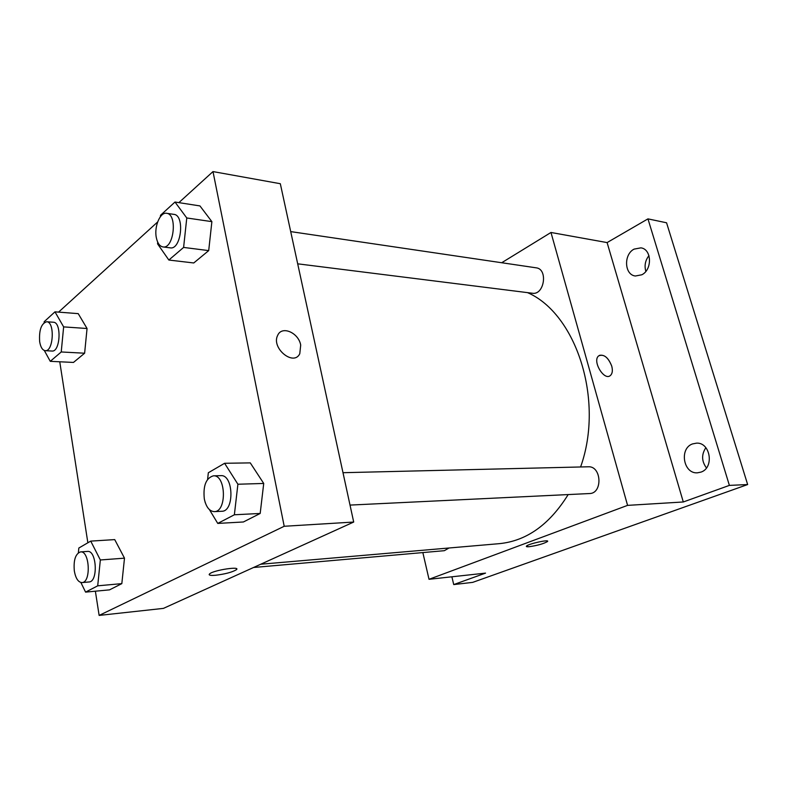 <?xml version="1.0" encoding="UTF-8"?>
<svg xmlns="http://www.w3.org/2000/svg" width="787" height="787" viewBox="0 0 787 787"><rect width="100%" height="100%" fill="white"/><g stroke="black" fill="none" stroke-linecap="round" stroke-linejoin="round"><path stroke-width="1.18" d="M648.95 255.608C645.261 260.428 644.219 265.681 645.852 271.367M705.86 447.685C701.365 454.512 701.561 461.261 706.451 467.931M501.703 262.74L550.979 232.47L607.102 242.583L647.957 218.875L666.559 222.78L747.65 484.546L472.702 582.37L453.725 584.574L451.886 576.802M647.957 218.875L729.382 485.392L747.65 484.546M729.382 485.392L683.293 501.978L627.573 505.372L429.023 579.301L485.559 573.113L453.725 584.574M547.496 541.535L547.496 541.535C543.65 543.758 537.551 545.48 529.179 546.709C526.897 546.906 525.991 546.709 526.454 546.119C528.116 543.837 550.202 539.026 547.496 541.535C543.65 543.758 537.551 545.489 529.179 546.719L526.326 546.444M641.779 274.791L635.394 276.001C624.376 274.938 623.402 254.476 634.086 249.115L640.903 247.856C651.813 249.115 652.502 269.715 641.779 274.791M700.951 472.111L697.42 472.82C683.323 473.981 679.063 448.501 692.501 443.927L696.564 443.14C710.513 442.255 714.458 467.872 700.951 472.111M607.102 242.583L683.293 501.978M260.723 564.23L499.312 543.66C526.552 540.974 549.503 524.614 568.175 494.57M580.599 466.976C604.554 400.032 576.182 313.679 527.556 292.636M550.979 232.47L627.573 505.372M429.023 579.301L422.845 552.582M297.693 263.822L532.337 293.236C544.309 295.43 548.293 268.947 536.124 267.816L290.708 231.604M253.562 567.486L444.35 550.684L449.003 547.998M350.018 505.087L589.453 493.547C602.931 493.597 601.622 465.747 588.214 466.789L342.994 472.702M599.458 355.35C604.495 354.396 608.577 357.987 611.725 366.103C612.866 370.5 612.424 373.638 610.378 375.517C604.101 381.262 591.942 360.8 598.7 355.852C603.796 353.835 608.135 357.259 611.735 366.103C612.866 370.5 612.414 373.638 610.378 375.527L610.378 375.517M178.875 202.633L212.992 171.586L280.32 183.715L353.697 522.047L163.44 608.381L99.132 615.414L95.375 591.204M212.992 171.586L284.205 526.277L353.697 522.047M284.205 526.277L99.132 615.414M236.72 569.031L236.238 569.818C232.008 572.267 225.131 574.077 215.618 575.258C210.257 575.671 208.27 575.189 209.667 573.812C213.848 570.054 241.648 565.912 236.238 569.818C232.008 572.267 225.131 574.087 215.618 575.258C211.614 575.592 209.46 575.386 209.155 574.618M160.381 216.7L160.528 215.264L174.989 202.033L199.947 205.919L211.88 221.649L208.703 250.61L193.759 262.966L208.703 250.61L211.88 221.649L186.775 217.969L183.607 247.423L168.851 260.035L157.548 243.832L157.715 242.17M78.366 552.779L78.838 548.027L90.731 541.112L114.725 539.607L124.494 558.16L121.828 583.629L109.521 589.866L121.828 583.629L124.494 558.16L100.343 559.97L97.706 585.823L85.586 592.119L80.874 582.498M58.582 312.114L157.636 221.973M87.859 542.784L59.753 361.784M207.601 479.381L208.339 472.741L224.6 463.287L250.276 462.884L263.724 483.454L260.182 513.458L243.399 521.978L260.182 513.458L263.724 483.454L237.9 484.231L234.369 514.777L217.753 523.414L209.411 509.612M44.111 322.67L44.2 321.686L54.972 311.839L78.228 313.639L87.052 328.504L84.622 353.215L73.476 362.433L84.622 353.215L87.052 328.504L63.639 326.89L61.229 351.966L50.27 361.331L44.308 350.481M300.703 345.06L299.778 353.727C293.62 366.712 270.885 347.933 277.713 335.292C281.864 325.395 298.588 332.675 300.703 345.06L299.778 353.737C293.61 366.712 270.885 347.933 277.703 335.301C281.854 325.395 298.578 332.675 300.693 345.06M54.972 311.839L63.639 326.89M45.233 350.677L51.991 351.041C60.343 352.261 61.839 322.09 53.408 322.237L46.649 321.755C41.258 323.516 38.927 330.176 39.665 341.745C40.629 347.264 42.488 350.245 45.233 350.677C53.536 351.897 55.031 321.598 46.649 321.755M61.229 351.966L84.622 353.215M50.27 361.331L73.476 362.433M78.228 313.639L87.052 328.504M174.989 202.033L186.775 217.969M162.939 246.931L170.208 247.846C181.197 250.158 185.112 215.146 173.897 214.369L166.618 213.297C160.164 211.89 154.016 226.607 156.308 237.556C157.459 243.163 159.672 246.292 162.939 246.931C173.888 249.243 177.783 214.064 166.618 213.297M183.607 247.423L208.703 250.61M168.851 260.035L193.759 262.966M199.947 205.919L211.88 221.649M90.731 541.112L100.343 559.97M82.015 582.587L89.01 581.967C98.336 581.937 96.722 549.956 87.495 551.421L80.52 551.903C75.463 553.782 73.398 560.157 74.332 571.028C75.709 578.494 78.277 582.341 82.015 582.587C91.302 582.557 89.708 550.438 80.52 551.903M97.706 585.823L121.828 583.629M85.586 592.119L109.521 589.866M114.725 539.607L124.494 558.16M224.6 463.287L237.9 484.231M205.328 502.844L205.053 502.008M214.31 511.629L221.816 511.265C234.605 511.589 233.582 474.374 220.862 475.653L213.375 475.83C206.027 478.034 203.007 485.727 204.305 498.909C206.096 507.054 209.431 511.294 214.31 511.629C227.059 511.953 226.046 474.541 213.375 475.83M234.369 514.777L260.182 513.458M217.753 523.414L243.399 521.978M250.276 462.884L263.724 483.454"/></g></svg>
